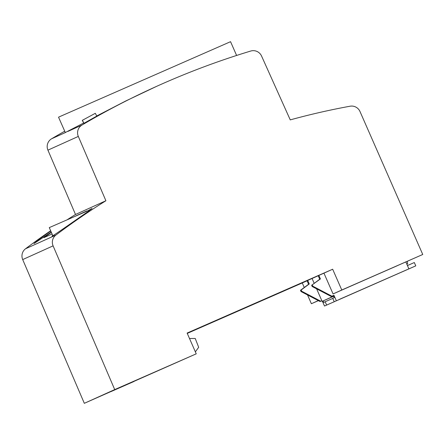 <?xml version="1.0" encoding="UTF-8"?>
<svg xmlns="http://www.w3.org/2000/svg" width="445" height="445" viewBox="0 0 445 445"><rect width="100%" height="100%" fill="white"/><g stroke="black" fill="none" stroke-linecap="round" stroke-linejoin="round"><path stroke-width="0.67" d="M51.225 232.051L34.015 243.548L39.577 238.937L50.763 230.988M406.797 264.102L407.659 263.713L407.292 261.365M195.366 351.85L198.681 347.295L195.227 338.473L189.509 338.506M110.983 391.594L133.939 381.499L110.972 391.561M332.66 269.225L341.782 290.001L333.066 293.934L323.949 273.158L332.66 269.225L187.117 333.06L196.239 353.836L84.322 403.32L22.701 259.585L53.094 245.857L114.721 389.592L84.322 403.32M196.239 353.836L114.721 389.592M96.749 115.967L125.635 101.037L156.484 86.408A794.102 783.439 65.7 0 1 250.741 51.036A9.078 8.956 65.7 0 1 261.565 56.042L290.251 119.889A716.962 707.333 65.7 0 1 350.109 106.21A9.078 8.956 65.7 0 1 359.994 111.523L422.75 254.484L341.782 290.001M64.697 131.219A794.102 783.439 65.7 0 0 51.564 138.796A9.078 8.956 -114.3 0 0 47.921 150.149L75.5 214.479A716.962 707.333 65.7 0 0 67.384 219.624M83.699 122.992L65.315 132.527L58.54 117.191L59.686 116.657L230.555 41.68L236.607 55.464M304.258 287.492L302.266 282.953L187.267 333.394M302.266 282.953L307.061 280.784M307.718 280.433L309.269 283.96L308.591 284.266L307.044 280.734L318.208 275.75M311.628 285.267L319.738 279.232L318.186 275.705L318.865 275.399L320.411 278.932L311.628 285.267L312.179 286.513L331.225 296.492L332.315 296.014L332.587 296.637L322.119 301.365L321.846 300.742L320.756 301.221L301.71 291.241L301.031 291.547L320.077 301.526L320.756 301.221M323.949 273.169L318.865 275.399M312.084 278.514L314.209 283.348M316.618 288.844L321.846 300.742M75.722 215.964L86.825 210.952A716.962 707.333 -114.3 0 0 86.08 211.431M75.5 214.479L105.899 200.751L78.314 136.42A9.078 8.956 -114.3 0 1 81.958 125.067L67.963 131.392M51.359 232.351A716.962 707.333 -114.3 0 0 43.966 237.636L52.076 233.975M318.403 300.648L311.383 303.729L307.534 294.952M50.652 230.738A716.962 707.333 65.7 0 0 25.521 248.783A9.078 8.956 65.7 0 0 22.701 259.585M333.066 293.934L422.75 254.484M397.424 265.659L379.262 273.625L397.407 265.62M406.791 264.091L407.659 263.713M311.383 303.729L318.309 300.598M332.587 296.637L333.55 296.22L333.277 295.597L332.315 296.014M333.6 296.331L322.119 301.365M309.269 283.96L301.159 289.995L301.71 291.241M321.846 300.753L320.077 301.526M323.081 300.948L323.715 302.4L325.167 301.743L326.63 305.07L324.5 306.026L322.403 301.243M407.436 265.559L414.317 262.544L415.78 265.865L324.5 306.026M308.591 284.266L300.486 290.301L301.031 291.547M405.868 261.988L408.888 268.863L339.613 299.274M334.195 301.654L332.732 298.328L334.189 297.672L333.55 296.22M325.167 301.743L332.771 298.411M326.63 305.07L339.652 299.357M336.32 300.692L333.95 295.291L333.277 295.597M319.738 279.232L320.411 278.932M312.307 284.961L312.852 286.207L312.179 286.513M312.852 286.207L331.903 296.186L331.225 296.492M331.903 296.186L333.95 295.291M408.888 268.863L415.78 265.865M300.486 290.301L301.159 289.995M91.119 209.356L49.278 227.612L52.844 235.733M96.721 116.117L83.899 123.337L82.275 120.345L95.319 113.308L82.275 120.345M156.484 86.408A794.102 783.439 65.7 0 0 81.958 125.067M105.899 200.751A716.962 707.333 65.7 0 0 55.914 235.055A9.078 8.956 65.7 0 0 53.094 245.857M52.632 235.244L52.048 236.162C54.329 235.216 78.298 218.217 87.965 211.614L91.776 208.605L88.878 210.212M92.093 208.516L91.776 208.605M65.56 132.477L51.564 138.796M78.314 136.42L47.921 150.149M82.364 120.311L83.983 123.31M25.521 248.783L55.914 235.055M96.815 116.084L95.319 113.308"/></g></svg>

